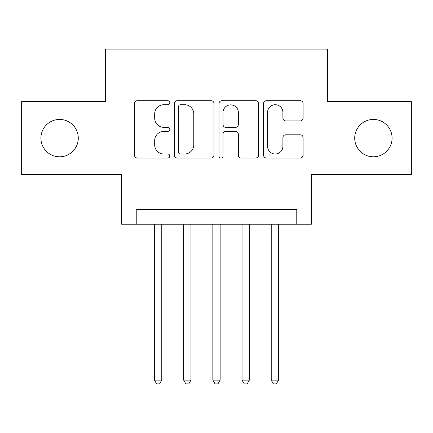 <?xml version="1.0" encoding="UTF-8"?>
<svg xmlns="http://www.w3.org/2000/svg" width="433" height="433" viewBox="0 0 433 433"><rect width="100%" height="100%" fill="white"/><g stroke="black" fill="none" stroke-linecap="round" stroke-linejoin="round"><path stroke-width="0.65" d="M169.796 102.718A2.008 2.008 0 0 0 167.787 100.71L137.348 100.71A2.863 2.863 0 0 0 134.479 103.579L134.479 155.155A2.863 2.863 0 0 0 137.348 158.018L167.787 158.018A2.008 2.008 0 0 0 169.796 156.01A2.008 2.008 0 0 0 167.787 154.007L163.853 154.007A9.169 9.169 0 0 1 154.684 144.839L154.684 140.541A9.169 9.169 0 0 1 163.853 131.372L167.787 131.372A2.008 2.008 0 0 0 169.796 129.364A2.008 2.008 0 0 0 167.787 127.362L163.853 127.362A9.169 9.169 0 0 1 154.684 118.193L154.684 113.89A9.169 9.169 0 0 1 163.853 104.721L167.787 104.721A2.008 2.008 0 0 0 169.796 102.718M354.719 138.122A18.684 18.684 0 0 0 373.403 156.806A18.684 18.684 0 0 0 392.082 138.122A18.684 18.684 0 0 0 373.403 119.438A18.684 18.684 0 0 0 354.719 138.122M40.918 138.122A18.684 18.684 0 0 0 59.597 156.806A18.684 18.684 0 0 0 78.281 138.122A18.684 18.684 0 0 0 59.597 119.438A18.684 18.684 0 0 0 40.918 138.122M300.237 120.91A2.863 2.863 0 0 0 303.105 118.047L303.105 103.579A2.863 2.863 0 0 0 300.237 100.71L266.43 100.71A2.863 2.863 0 0 0 263.562 103.579L263.562 155.155A2.863 2.863 0 0 0 266.43 158.018L300.237 158.018A2.863 2.863 0 0 0 303.105 155.155L303.105 137.672A2.863 2.863 0 0 0 300.237 134.809L285.769 134.809A2.863 2.863 0 0 0 282.901 137.672L282.901 146.343A7.664 7.664 0 0 1 275.236 154.007A7.664 7.664 0 0 1 267.572 146.343L267.572 112.391A7.664 7.664 0 0 1 275.236 104.721A7.664 7.664 0 0 1 282.901 112.391L282.901 118.047A2.863 2.863 0 0 0 285.769 120.91L300.237 120.91M296.773 224.234L311.37 224.234L311.37 174.613L411.35 174.613L411.35 101.636L327.424 101.636L327.424 49.091L105.576 49.091L105.576 101.636L21.65 101.636L21.65 174.613L121.63 174.613L121.63 224.234L296.773 224.234L296.773 209.642L136.227 209.642L136.227 224.234M213.994 103.579A2.863 2.863 0 0 0 211.125 100.71L177.319 100.71A2.863 2.863 0 0 0 174.45 103.579L174.45 155.155A2.863 2.863 0 0 0 177.319 158.018L211.125 158.018A2.863 2.863 0 0 0 213.994 155.155L213.994 103.579M221.875 100.71L255.681 100.71A2.863 2.863 0 0 1 258.55 103.579L258.55 155.155A2.863 2.863 0 0 1 255.681 158.018L241.213 158.018A2.863 2.863 0 0 1 238.35 155.155L238.35 134.235A2.863 2.863 0 0 0 235.482 131.372L225.885 131.372A2.863 2.863 0 0 0 223.017 134.235L223.017 156.01A2.008 2.008 0 0 1 221.014 158.018A2.008 2.008 0 0 1 219.006 156.01L219.006 103.579A2.863 2.863 0 0 1 221.875 100.71M180.469 104.721A2.008 2.008 0 0 0 178.461 106.729L178.461 151.999A2.008 2.008 0 0 0 180.469 154.007L184.626 154.007A9.169 9.169 0 0 0 193.795 144.839L193.795 113.89A9.169 9.169 0 0 0 184.626 104.721L180.469 104.721M238.35 112.531A7.664 7.664 0 0 0 230.681 104.867A7.664 7.664 0 0 0 223.017 112.531L223.017 124.493A2.863 2.863 0 0 0 225.885 127.362L235.482 127.362A2.863 2.863 0 0 0 238.35 124.493L238.35 112.531M154.467 224.234L154.467 380.114L161.769 380.114L161.769 224.234M161.769 380.114L159.577 383.909L156.659 383.909L154.467 380.114M183.662 224.234L183.662 380.114L190.958 380.114L190.958 224.234M190.958 380.114L188.766 383.909L185.849 383.909L183.662 380.114M212.852 224.234L212.852 380.114L220.148 380.114L220.148 224.234M220.148 380.114L217.961 383.909L215.039 383.909L212.852 380.114M242.042 224.234L242.042 380.114L249.338 380.114L249.338 224.234M249.338 380.114L247.151 383.909L244.234 383.909L242.042 380.114M271.231 224.234L271.231 380.114L278.533 380.114L278.533 224.234M278.533 380.114L276.341 383.909L273.423 383.909L271.231 380.114"/></g></svg>
